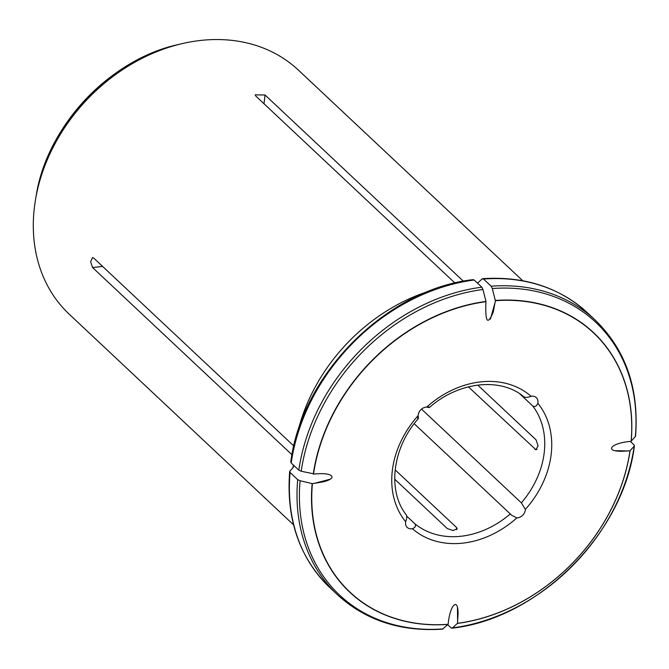 <?xml version="1.0" encoding="UTF-8"?>
<svg xmlns="http://www.w3.org/2000/svg" width="669" height="669" viewBox="0 0 669 669"><rect width="100%" height="100%" fill="white"/><g stroke="black" fill="none" stroke-linecap="round" stroke-linejoin="round"><path stroke-width="1" d="M406.819 516.192L414.905 523.785A83.709 67.009 133.2 0 0 510.271 513.926L511.768 515.364L516.836 517.898A7.844 6.28 133.2 0 0 525.357 509.377L521.352 502.837A83.709 67.009 133.2 0 0 532.733 405.966C534.849 407.22 536.546 406.317 537.826 403.256A7.844 6.28 133.2 0 0 536.295 397.612A7.844 6.28 133.2 0 0 531.119 396.307C528.017 397.478 525.65 397.687 524.011 396.934L524.111 397.018C501.298 377.224 458.959 381.255 429.423 407.488L429.398 407.454M418.368 418.543C392.051 448.13 387.292 491.355 406.392 514.979L406.183 514.754C407.036 516.284 406.869 518.617 405.665 521.753A7.844 6.28 133.2 0 0 407.195 527.398A7.844 6.28 133.2 0 0 412.372 528.702C415.399 527.456 416.243 525.817 414.905 523.785M414.186 423.703L510.271 513.926M421.529 409.11L521.352 502.837M519.88 393.89L532.733 405.966M297.705 479.64A188.34 150.776 133.2 0 0 337.502 594.8L329.876 587.641A188.34 150.776 -46.8 0 1 290.078 472.473L297.705 479.64L300.088 480.735L312.39 483.67L323.186 481.856C338.773 478.051 332.25 472.021 314.739 474.053L301.209 471.244L298.817 470.14L291.191 462.981L290.99 461.652M293.833 445.972L93.643 258.008L92.531 257.557L90.666 261.78L92.531 267.5L291.985 454.778M428.645 406.794C430.134 407.563 429.465 407.672 426.655 407.112A7.844 6.28 133.2 0 0 418.133 415.633C418.627 418.51 418.434 419.262 417.565 417.874M477.725 385.068L536.053 439.834L538.077 445.696L536.003 449.819L468.375 386.833M456.659 529.689L456.643 527.607L457.203 528.694L453.156 530.525L447.293 528.577L394.702 479.188M456.643 527.607L395.145 469.864M312.39 483.67A177.862 142.388 133.2 0 0 448.121 624.294L448.272 623.048C450.22 604.467 458.173 597.074 458.089 613.916L457.471 623.324L452.445 627.932L451.023 627.831L447.686 624.704M313.51 474.179A177.862 142.388 133.2 0 1 486.02 301.677L485.878 302.932C485.184 322.399 487.642 325.469 493.262 312.13L495.369 300.716A177.862 142.388 133.2 0 1 631.101 441.331L629.872 441.465C611.249 443.154 604.166 451.266 621.284 451.299L629.981 450.831L634.212 446.181A187.111 149.789 133.2 0 1 452.445 627.932L451.918 628.191C538.453 618.808 623.684 533.578 634.429 445.755L634.212 446.181L634.011 444.86L630.349 441.415M486.02 301.677L482.968 289.493L481.814 287.168L474.179 280.01L472.757 279.91M290.078 472.473L289.878 471.152L293.54 467.121M289.652 471.62L289.878 471.152M448.121 624.294L442.527 629.161C400.614 631.862 365.608 620.406 337.502 594.8M463.4 281.231L265.049 94.998L255.19 94.856L255.709 95.96L454.945 283.037M457.471 623.324A177.862 142.388 133.2 0 0 629.981 450.831M522.723 280.729L298.474 70.178A167.409 134.017 133.2 0 0 197.046 40.884A167.409 134.017 133.2 0 0 181.466 43.786A167.409 134.017 133.2 0 0 35.591 199.153A167.409 134.017 133.2 0 0 69.292 314.271L293.54 524.822M293.164 467.531A167.409 134.017 -46.8 0 1 293.223 464.888M298.023 430.878A167.409 134.017 -46.8 0 1 429.247 291.115M495.369 300.716L492.317 288.531L491.155 286.207L483.528 279.04L482.106 278.94L477.75 282.928M483.528 279.04A188.34 150.776 -46.8 0 1 587.708 313.033C559.602 287.436 524.588 275.979 482.684 278.672L482.106 278.94M631.101 441.331L635.55 436.221C639.163 388.614 625.758 349.937 595.335 320.2A188.34 150.776 133.2 0 0 491.155 286.207M531.119 396.307A88.935 71.198 133.2 0 0 426.655 407.112M412.372 528.702A88.935 71.198 133.2 0 0 516.836 517.898M418.133 415.633A88.935 71.198 133.2 0 0 405.665 521.753M457.613 622.078L457.462 607.586M485.962 301.435A178.054 142.539 133.2 0 0 313.259 474.12M102.641 266.454L92.531 267.5M313.619 483.545L330.06 479.263M482.968 289.493A187.111 149.789 133.2 0 0 301.209 471.244M291.191 462.981A188.34 150.776 -46.8 0 1 474.179 280.01M628.751 450.956L615.271 450.722M537.015 449.359L534.932 449.325M264.021 103.77L265.049 94.998M525.357 509.377A88.935 71.198 133.2 0 0 537.826 403.256M495.219 301.962L490.41 319.105M312.139 483.62A178.054 142.539 133.2 0 0 448.021 624.394M300.088 480.735A187.111 149.789 133.2 0 0 443.104 628.902M481.814 287.168A188.34 150.776 133.2 0 0 298.817 470.14M631.193 441.247A178.054 142.539 133.2 0 0 495.311 300.465M635.324 436.69A187.111 149.789 133.2 0 0 492.317 288.531M177.762 44.664C109.574 59.625 46.88 126.391 36.235 195.398A162.416 130.02 -46.8 0 1 177.762 44.664L181.466 43.786M457.37 623.424A178.054 142.539 133.2 0 0 630.073 450.739M290.772 462.078C301.518 374.264 386.749 289.033 473.276 279.642M587.708 313.033L595.335 320.2M36.235 195.398L35.591 199.153M329.876 587.641C299.453 557.904 286.048 519.228 289.652 471.628"/></g></svg>
